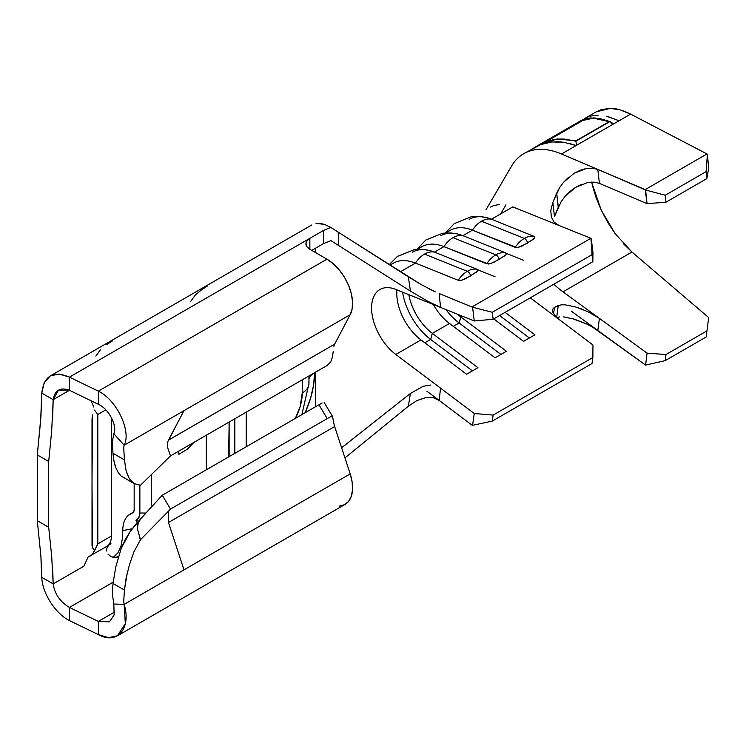 <?xml version="1.0" encoding="UTF-8"?>
<svg xmlns="http://www.w3.org/2000/svg" width="746" height="746" viewBox="0 0 746 746"><rect width="100%" height="100%" fill="white"/><g stroke="black" fill="none" stroke-linecap="round" stroke-linejoin="round"><path stroke-width="1.12" d="M505.713 252.875A24.394 16.039 111.9 0 0 495.792 254.862A4.028 2.322 60 0 1 499.037 259.496L506.096 254.6L505.713 252.875L462.94 235.671A24.394 16.039 111.9 0 0 453.018 237.657L495.792 254.862A24.394 16.039 -68.1 0 1 505.713 252.875L462.94 235.671L472.432 230.188A56.407 32.563 -120 0 0 450.211 230.327L445.735 232.92M477.226 269.325A24.394 16.039 111.9 0 0 467.304 271.311A4.028 2.322 60 0 1 470.549 275.945L477.608 271.05L477.226 269.325L434.452 252.12A24.394 16.039 111.9 0 0 424.521 254.106L467.304 271.311A24.394 16.039 -68.1 0 1 477.226 269.325L434.452 252.12L443.945 246.637A56.407 32.563 -120 0 0 421.723 246.777L417.247 249.369M534.201 236.426A24.394 16.039 111.9 0 0 524.279 238.412A4.028 2.322 60 0 1 527.525 243.047L534.584 238.151L534.201 236.426L491.428 219.221A24.394 16.039 111.9 0 0 481.506 221.208L524.279 238.412A24.394 16.039 -68.1 0 1 534.201 236.426L491.428 219.221L512.791 206.894L590.879 238.291L592.958 252.437L591.28 238.701L591.998 254.694L492.285 312.266L472.572 307.24L474.251 320.976L440.55 307.417L427.822 301.319L410.431 291.108L330.935 240.641L323.475 243.625L330.935 240.641L410.431 291.108L408.351 276.822L420.968 284.459L435.226 291.854L428.782 288.711M151.261 507.131L151.261 474.736L151.261 507.131M206.344 435.207L206.344 469.784L206.344 435.207M178.798 451.106L178.798 454.361L178.798 451.106M608.13 116.674L619.049 120.749L576.098 145.545L563.78 142.272L551.853 141.945L540.542 144.64L523.729 153.695A92.672 53.507 60 0 1 548.245 150.002A92.672 53.507 -120 0 0 511.374 166.405M469.206 219.361A56.407 32.563 60 0 1 491.428 219.221L512.791 206.894L558.875 225.423L554.045 222.056L551.313 216.965L550.79 210.475L552.861 202.418L559.593 187.61L563.575 182.266L573.991 173.38L580.052 170.312L586.328 168.484L592.408 168.158L597.798 169.435L561.514 153.993L630.603 114.11C622.145 110.026 615.347 108.114 610.219 108.366L596.119 111.9L585.573 117.989L589.844 116.162L598.199 115.182M510.982 167.113A92.672 53.507 60 0 1 523.729 153.695M167.831 441.604L167.496 447.264L170.526 455.881L327.214 365.419L170.526 455.881L140.472 485.282L170.526 455.881L167.496 447.264L167.831 441.604L183.992 410.664L124.144 445.213C131.52 431.906 117.243 400.304 98.351 391.146L98.351 404.304L69.434 390.298L69.434 377.14L98.351 391.146L326.944 259.17L309.851 249.295L306.942 246.786L305.916 243.811L306.942 240.846L309.851 238.328L69.434 377.14L98.351 391.146L98.351 404.304L69.434 390.298C60.286 386.969 54.868 390.093 53.18 399.679L58.514 390.139L69.434 390.298L53.18 399.679L41.785 393.095L44.238 382.605L50.299 375.919L59.12 374.016L69.434 377.14L323.68 230.346L330.832 227.418L408.351 276.822L410.431 291.108L427.822 301.319L440.55 307.417L395.8 289.42A40.293 23.266 60 0 0 371.583 307.967A40.293 23.266 60 0 0 395.8 354.471L440.55 388.153L439.152 400.406L472.171 425.257L426.852 391.156L439.152 400.406L440.55 388.153L474.251 413.508L472.572 425.313L492.285 421.108L591.998 363.535L592.856 357.53L591.998 363.535L492.285 421.108L493.134 415.093L592.856 357.53L592.958 344.978L530.294 297.813L592.958 344.978L592.856 357.53L493.134 415.093L474.251 413.508L395.8 354.471L420.996 339.924L466.586 374.24L477.925 367.694L432.335 333.378L449.484 323.475L495.074 357.791L506.413 351.245L460.823 316.929L462.212 316.127L460.823 316.929A40.293 23.266 60 0 1 457.578 314.271A40.293 23.266 -120 0 0 460.823 316.929L459.116 322.971L453.288 326.338L459.116 322.971L500.902 354.425L459.116 322.971A47.679 27.527 60 0 1 445.903 309.571A47.679 27.527 -120 0 0 459.116 322.971L460.823 316.929L506.413 351.245L495.074 357.791L449.484 323.475L432.335 333.378A40.293 23.266 60 0 1 408.836 294.67A40.293 23.266 -120 0 0 432.335 333.378L430.629 339.421L424.791 342.787L430.629 339.421L472.414 370.874L430.629 339.421A47.679 27.527 60 0 1 402.588 292.152A47.679 27.527 -120 0 0 430.629 339.421L432.335 333.378L477.925 367.694L466.586 374.24L420.996 339.924L395.8 354.471A40.293 23.266 60 0 1 371.583 307.967A40.293 23.266 60 0 1 379.928 289.523A40.293 23.266 60 0 1 395.8 289.42L440.55 307.417L439.152 293.551L472.572 307.24L439.152 293.551L440.55 307.417L474.251 320.976L493.134 319.269L492.285 312.266L591.998 254.694L592.856 261.697L493.134 319.269L592.856 261.697L592.958 252.437L592.856 261.697L590.879 238.291L472.171 306.83L590.879 238.291L558.875 225.423M390.289 265.324A56.407 32.563 60 0 1 415.457 263.086L400.415 271.768L415.457 263.086A56.407 32.563 -120 0 0 393.235 263.226L389.962 265.119M412.23 252.26A56.407 32.563 60 0 1 434.452 252.12L443.945 246.637L488.434 264.037L493.535 262.508L505.322 255.458M440.718 235.811A56.407 32.563 60 0 1 462.94 235.671L472.432 230.188L516.922 247.588L522.023 246.059L533.81 239.009M493.759 318.906L523.561 341.342L534.901 334.795L505.098 312.36L534.901 334.795L523.561 341.342L493.759 318.906M396.947 289.886A40.293 23.266 -120 0 0 420.996 339.924A40.293 23.266 60 0 1 396.947 289.886M433.295 304.499A40.293 23.266 -120 0 0 449.484 323.475A40.293 23.266 60 0 1 433.295 304.499M308.825 382.157A22.884 13.214 180 0 1 308.956 383.64A22.884 13.214 180 0 1 302.251 392.946L302.251 379.826L302.251 392.946L300.088 406.794L295.36 418.394A40.293 23.266 -60 0 0 302.251 392.946A22.884 13.214 0 0 0 308.956 383.603L308.956 375.956M246.227 446.761L246.227 412.174L246.227 446.761M234.831 453.344L234.831 418.758L234.831 453.344M228.752 456.85A6.77 3.907 60 0 0 229.134 454.911L229.134 422.05L228.658 457.028M52.733 570.149L53.18 583.904C54.691 593.993 60.109 601.836 69.434 607.421L98.351 621.427L98.351 634.585L69.434 620.579L69.434 607.421L113.094 582.216L69.434 607.421L98.351 621.427L98.351 634.585L69.434 620.579C55.055 613.417 42.14 592.585 41.785 577.329C42.14 592.585 55.055 613.417 69.434 620.579L69.434 607.421C60.109 601.836 54.691 593.993 53.18 583.904L83.832 566.205L88.187 556.889L83.832 566.205L53.18 583.904L41.785 577.329L40.927 556.544L37.3 520.699L48.695 527.282L48.695 461.485L37.3 454.901L37.3 520.699L37.3 454.901L40.918 416.716L41.785 393.095C43.977 375.611 53.19 370.286 69.434 377.14L69.434 390.298L53.18 399.679L51.67 431.001L48.695 461.485L48.695 527.282L51.67 556.022L53.18 583.904L41.785 577.329M122.372 539.041L122.773 530.574A36.265 20.935 60 0 1 130.28 513.966A36.265 20.935 60 0 1 132.368 513.015L128.331 515.365M120.917 546.426L122.475 538.006L122.773 530.574L132.191 528.737L122.773 530.574M117.765 553.122L121.039 545.997M107.965 554.101L110.744 556.432L114.455 557.57L118.483 557.383M108.748 545.177L106.911 547.956L106.65 551.033M107.816 545.69L111.014 543.843L110.231 542.277L111.014 543.843L107.816 545.69M324.165 224.294L316.192 223.474M311.753 250.395L323.475 243.625L311.753 250.395L315.549 248.204L315.549 252.586M139.866 513.024L139.866 485.245L139.866 513.024A14.827 8.56 60 0 1 135.94 520.204L138.831 517.668L139.866 513.024L145.908 513.024L139.866 513.024M134.168 483.669L134.168 509.732L133.693 511.859L132.368 513.015A6.77 3.907 60 0 0 132.76 512.838A6.77 3.907 60 0 0 134.168 509.732L134.168 483.669M137.152 522.657L135.94 520.204L138.402 521.24L135.94 520.204L137.152 522.657M88.597 556.684L106.631 546.529A22.884 13.214 -120 0 0 111.378 536.057L111.378 417.592L111.378 536.057L97.81 543.881L97.81 414.487L105.801 409.871L97.81 414.487L94.5 410.067L97.81 414.487L97.81 543.881L93.614 552.618M112.842 557.738L117.859 552.982M118.502 556.637L114.026 557.514L118.502 556.637M105.317 547.135A22.884 13.214 60 0 0 111.378 536.057L97.81 543.881L94.537 550.436M90.49 555.854L89.557 556.311M118.213 472.61L120.843 475.752M118.26 472.684L115.826 467.621L113.989 461.075L113 453.279L112.338 442.014L113.821 433.687L124.144 445.213L123.715 447.665L124.423 459.881L126.102 470.67L129.319 478.727L133.888 483.511L140.472 485.282L133.888 483.511L129.244 478.596M158.404 499.428L162.246 495.241L170.526 509.07L327.214 418.599L170.526 509.07L162.246 495.241L318.943 404.78L327.214 418.599L330.655 416.716L332.53 416.52L333.891 423.495A16.114 9.306 -120 0 0 334.665 426.544L168.475 522.498L179.795 557.048L183.992 569.841L350.182 473.887L334.665 426.544L168.475 522.498L168.736 510.889L168.475 522.498L183.992 569.841L124.144 604.391L113.821 603.999L114.157 614.9L109.42 621.847L98.351 621.427L114.595 612.046L98.351 621.427M322.132 402.989L318.943 404.78L322.132 402.989M137.404 529.091L137.385 528.662C137.292 524.541 138.579 521.025 141.246 518.097L162.246 495.241L318.943 404.78L327.214 418.599L330.655 416.716L332.744 416.781L324.193 402.504M168.447 440.14L334.665 344.139L350.182 314.709L183.992 410.664L168.475 440.084L334.665 344.139L350.182 314.709A36.265 20.935 -120 0 0 326.944 259.17L309.851 249.295L309.851 238.328L323.68 230.346L323.475 243.625L323.68 230.346L330.832 227.418L338.227 232.192L338.544 245.527L338.227 232.192L420.968 284.459M330.646 361.987L327.214 365.419L330.646 361.987L332.52 356.896L330.646 361.987M333.257 351.17L332.52 356.896L333.257 351.17M334.665 344.139A16.114 9.306 -120 0 0 333.891 346.293A16.114 9.306 60 0 1 334.665 344.139M92.551 414.925L92.01 481.841L92.476 548.012M117.486 635.806L345.081 504.408A36.265 20.935 -120 0 0 350.182 473.887L334.665 426.544A16.114 9.306 60 0 1 333.891 423.495L332.53 416.52M314.598 372.664L313.6 385.011L310.625 398.038L305.142 412.743A73.863 42.643 -60 0 0 314.598 372.702M315.549 406.738L315.549 372.151L315.549 406.738M98.351 404.304C109.224 409.106 117.588 426.572 113.821 433.687L112.338 442.014L113 453.279L124.423 459.881L123.715 447.665L124.144 445.213L350.182 314.709L352.149 308.797L352.532 301.617L351.319 293.644L348.578 285.354L344.475 277.288L339.281 269.94L333.313 263.767L326.944 259.17L98.351 391.146C117.243 400.304 131.52 431.906 124.144 445.213L113.821 433.687C117.588 426.572 109.224 409.106 98.351 404.304M98.351 634.585C117.243 645.271 131.52 628.188 124.144 604.391L125.319 623.628L117.467 635.769L108.636 637.634L98.351 634.585M146.943 511.905L162.246 495.241L135.763 524.279L130.233 531.441L121.272 548.31L115.826 566.69L113 583.456L124.423 590.049L123.715 601.444L124.144 604.391L123.715 601.444L124.423 590.049L113 583.456L112.338 593.956L113.821 603.999L124.144 604.391L350.182 473.887L352.149 482.084L352.532 489.702L351.319 496.277L348.578 501.387L344.475 504.725L339.281 506.077M344.941 457.913L408.351 406.234L410.431 393.44L341.621 447.768L410.431 393.44L423.178 386.288L430.852 385.001L423.178 386.288L410.431 393.44L408.351 406.234L344.941 457.913M316.052 223.502L320.659 223.492L324.631 224.443L330.832 227.418M439.152 400.406L433.1 397.637L426.414 397.431L416.874 400.583L408.351 406.234L416.874 400.583L426.414 397.431L433.1 397.637L439.152 400.406M472.572 425.313L474.251 413.508L493.134 415.093L492.285 421.108L472.572 425.313M426.637 249.938A56.407 32.563 -120 0 1 434.452 252.12A24.394 16.039 -68.1 0 0 424.521 254.106L467.304 271.311A4.028 2.322 -120 0 1 470.549 275.945L461.793 280.17L458.23 280.291A24.394 16.039 -68.1 0 1 467.304 271.311A24.394 16.039 111.9 0 0 458.23 280.291L415.457 263.086A24.394 16.039 -68.1 0 1 424.521 254.106A24.394 16.039 111.9 0 0 415.457 263.086L458.23 280.291L461.793 280.17L465.047 278.957L476.834 271.908M523.561 260.317L506.329 253.379L523.561 260.317M495.074 276.766L477.841 269.828L495.074 276.766M93.642 406.98L92.457 403.847L93.642 406.98M90.965 400.798L92.457 403.847L90.965 400.798M313.665 373.242A20.142 11.628 0 0 0 308.956 379.033A20.142 11.628 180 0 1 313.665 373.242M92.448 554.25L94.565 550.417L92.345 547.592L92.019 545.261L92.01 419.177L92.523 415.028M41.272 567.846L40.927 556.544L37.3 520.699L48.695 527.282L51.67 556.022M40.657 420.315L41.785 393.095L53.18 399.679L52.658 417.639M51.67 431.001L48.695 461.485L37.3 454.901L40.275 424.399M121.281 476.107L133.888 483.511M127.799 475.687L126.102 470.67L124.423 459.881L113 453.279C113.541 459.704 114.483 464.478 115.826 467.621L115.854 467.686M127.249 573.087L124.423 590.049L126.102 578.225L129.319 565.188L133.888 551.9L140.472 539.731L170.526 509.07L140.472 539.731L139.782 538.22M129.319 565.188L133.888 551.9L140.472 539.731L137.385 528.662L138.234 523.058L141.246 518.097L130.233 531.441L125.281 539.47L121.272 548.31L115.826 566.69L113 583.456L112.338 593.956L113.821 603.999M100.356 349.874L95.842 356.084M112.842 340.614L106.575 344.643M207.808 285.783L201.541 289.821L195.321 295.043L190.808 301.263M418.292 249.323A56.407 32.563 60 0 1 443.945 246.637A24.394 16.039 -68.1 0 1 453.018 237.657A24.394 16.039 -68.1 0 1 462.94 235.671A56.407 32.563 -120 0 0 455.125 233.489M486.718 263.842A24.394 16.039 -68.1 0 1 495.792 254.862L453.018 237.657A24.394 16.039 111.9 0 0 443.945 246.637L486.718 263.842L490.281 263.72L499.037 259.496A4.028 2.322 -120 0 0 495.792 254.862A24.394 16.039 111.9 0 0 486.718 263.842M529.399 337.975L499.587 315.539L529.399 337.975M446.779 232.873A56.407 32.563 60 0 1 472.432 230.188A24.394 16.039 -68.1 0 1 481.506 221.208A24.394 16.039 -68.1 0 1 491.428 219.221A56.407 32.563 -120 0 0 483.622 217.039M515.206 247.392A24.394 16.039 -68.1 0 1 524.279 238.412L481.506 221.208A24.394 16.039 111.9 0 0 472.432 230.188L515.206 247.392L518.778 247.271L527.525 243.047A4.028 2.322 -120 0 0 524.279 238.412A24.394 16.039 111.9 0 0 515.206 247.392M309.851 238.328L309.851 249.295A13.428 7.758 180 0 1 305.916 243.811A13.428 7.758 180 0 1 309.851 238.328M559.593 316.919L556.665 317.628L558.232 305.552L554.465 307.287L553.607 313.712L554.465 307.287L561.151 304.834L565.123 304.825L575.548 306.932L581.619 309.003M490.56 207.043L493.591 205.626L499.456 204.432M573.991 173.38L586.328 168.484L592.408 168.158L597.798 169.435L599.411 183.395L647.062 203.667L665.973 202.194L665.236 195.238L645.607 190.025L597.798 169.435L599.411 183.395L647.062 203.667L645.206 189.605L561.514 153.993A92.672 53.507 -120 0 0 548.245 150.002M565.123 304.825L575.548 306.932L587.904 311.697L599.411 318.393L597.798 330.487L571.203 311.091L597.527 330.291M586.934 324.09L571.874 318.449M567.902 317.535L563.566 316.929L573.991 319.046L586.365 323.82L592.436 327.009L645.607 365.102L665.236 360.616L706.145 336.996L708.7 317.6L706.145 336.996L665.236 360.616L665.973 354.527L706.826 330.944L665.973 354.527L647.062 353.138L563.006 291.845A76.549 44.2 60 0 1 553.84 284.217A76.549 44.2 60 0 0 563.006 291.845L631.965 252.036L708.7 317.6L631.965 252.036L563.006 291.845L599.411 318.393L597.798 330.487L645.607 365.102L647.062 353.138L599.411 318.393L587.904 311.697M552.441 309.487L554.465 307.287L552.441 309.487L552.963 312.565L555.686 316.323L560.526 320.566M594.096 182.117L599.355 183.367M588.072 182.425L593.928 182.108M581.638 184.281L575.539 187.386L587.811 182.472M561.141 201.662L565.114 196.31L569.963 191.48L575.539 187.386L565.114 196.31L561.141 201.662L554.465 216.508L558.232 207.304L556.665 193.233L552.861 202.418L554.465 216.508L552.861 202.418L550.79 210.475M558.325 207.071L556.665 193.233L559.593 187.61L563.575 182.266L568.415 177.464M591.55 182.061L601.267 210.158L615.124 233.601L631.965 252.036L623.302 243.606M665.973 202.194L706.826 178.611L708.7 168.12L707.376 154.431L706.145 171.617L706.826 178.611L665.973 202.194L665.236 195.238L706.145 171.617L665.236 195.238L645.607 190.025L647.062 203.667L665.973 202.194M645.206 189.605L706.975 153.946L707.376 154.431L706.975 153.946L645.206 189.605M561.514 153.993L630.603 114.11L706.975 153.946L630.603 114.11L620.122 109.867L610.219 108.366L601.229 109.643L595.97 111.984M556.665 317.628L558.232 305.552M554.045 222.056L551.313 216.965M615.124 233.601L607.701 222.327L601.267 210.158L596.035 197.476L592.175 184.7M492.285 312.266L493.134 319.269L474.251 320.976L472.572 307.24L492.285 312.266M645.607 365.102L665.236 360.616L665.973 354.527L647.062 353.138L645.607 365.102M706.145 336.996L708.7 317.6L706.145 336.996M706.826 178.611L706.145 171.617L707.376 154.431L708.7 168.12L706.826 178.611M536.486 146.421L538.854 144.957L553.15 139.689L564.349 139.064L575.949 141.18L576.425 145.358L575.949 141.18L564.349 139.064L558.67 139.036M553.15 139.689L542.64 143.008L536.505 146.412M530.192 150.226L535.917 146.71M540.542 144.64L551.853 141.945M555.77 141.712L562.064 142.038M569.748 143.53L576.098 145.545L619.049 120.749L606.834 116.348M578.943 121.962L583.213 119.574M586.804 118.483L590.795 117.952L599.775 118.623L604.726 119.817M593.48 117.915L595.485 118.027M599.7 118.605L609.92 121.57L611.925 123.416L613.799 123.78L607.291 120.619M575.949 141.18L609.92 121.57L575.949 141.18M587.074 118.427L583.139 119.602L586.291 117.598M541.279 143.652A92.672 53.507 -120 0 0 541.279 143.661A92.672 53.507 -120 0 1 549.476 139.698L582.719 120.507A92.672 53.507 -120 0 0 574.756 124.302A92.672 53.507 60 0 1 576.434 123.267A92.672 53.507 60 0 1 582.719 120.507L549.476 139.698A92.672 53.507 -120 0 0 543.191 142.458L538.854 144.957L557.141 138.961L575.94 140.845L609.174 121.654L593.378 118.148L580.36 120.992M573.021 125.235A92.672 53.507 -120 0 1 576.667 123.435L576.891 123.873L576.667 123.435A92.672 53.507 -120 0 0 573.021 125.235L560.237 132.611A92.672 53.507 60 0 1 563.883 130.82L576.667 123.435L563.883 130.82A92.672 53.507 -120 0 0 558.567 133.655A92.672 53.507 60 0 1 560.237 132.611M556.824 134.588A92.672 53.507 -120 0 1 560.47 132.788L560.703 133.217L560.47 132.788A92.672 53.507 -120 0 0 556.833 134.578L546.604 140.49A92.672 53.507 60 0 1 550.25 138.691L560.47 132.788L550.25 138.691A92.672 53.507 -120 0 0 544.934 141.526A92.672 53.507 60 0 1 546.604 140.49M553.457 136.835A92.672 53.507 -120 0 0 551.303 138.644M569.646 127.491A92.672 53.507 -120 0 0 567.492 129.3M187.255 449.297L193.988 442.341L187.339 449.223L178.798 454.361M133.562 512.073L130.391 513.901M311.642 225.031L50.299 375.919M301.888 414.627L308.956 383.603M457.121 233.852L451.004 232.957L442.779 233.2L425.826 240.016L416.902 249.388M485.609 217.412L479.501 216.508L471.267 216.75L454.323 223.567L445.39 232.939M428.633 250.302L422.516 249.406L414.282 249.649L397.338 256.465L389.235 264.653M486.084 209.617L511.542 166.153M500.65 213.906L505.947 204.861M580.77 120.759L576.434 123.267"/></g></svg>
